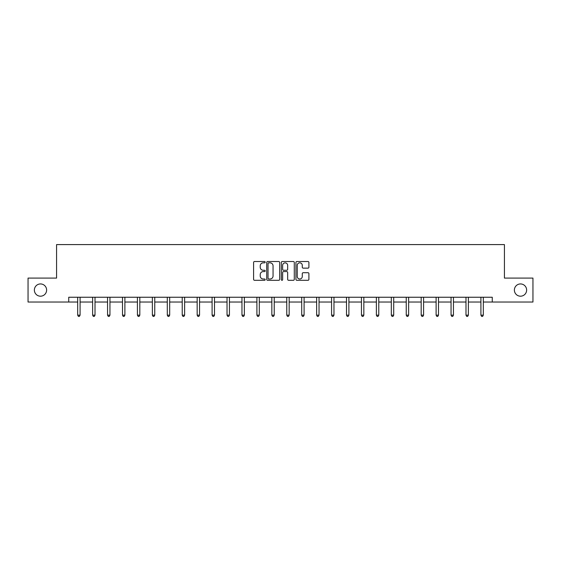 <?xml version="1.0" encoding="UTF-8"?>
<svg xmlns="http://www.w3.org/2000/svg" width="561" height="561" viewBox="0 0 561 561"><rect width="100%" height="100%" fill="white"/><g stroke="black" fill="none" stroke-linecap="round" stroke-linejoin="round"><path stroke-width="0.84" d="M265.185 262.176A0.659 0.659 0 0 0 264.526 261.517L254.54 261.517A0.94 0.94 0 0 0 253.6 262.457L253.6 279.371A0.94 0.94 0 0 0 254.54 280.311L264.526 280.311A0.659 0.659 0 0 0 265.185 279.659A0.659 0.659 0 0 0 264.526 278.999L263.235 278.999A3.008 3.008 0 0 1 260.227 275.991L260.227 274.581A3.008 3.008 0 0 1 263.235 271.573L264.526 271.573A0.659 0.659 0 0 0 265.185 270.914A0.659 0.659 0 0 0 264.526 270.262L263.235 270.262A3.008 3.008 0 0 1 260.227 267.253L260.227 265.844A3.008 3.008 0 0 1 263.235 262.836L264.526 262.836A0.659 0.659 0 0 0 265.185 262.176M514.381 290.065A6.129 6.129 0 0 0 520.503 296.194A6.129 6.129 0 0 0 526.632 290.065A6.129 6.129 0 0 0 520.503 283.936A6.129 6.129 0 0 0 514.381 290.065M34.368 290.065A6.129 6.129 0 0 0 40.497 296.194A6.129 6.129 0 0 0 46.619 290.065A6.129 6.129 0 0 0 40.497 283.936A6.129 6.129 0 0 0 34.368 290.065M307.961 268.144A0.94 0.94 0 0 0 308.901 267.204L308.901 262.457A0.94 0.94 0 0 0 307.961 261.517L296.874 261.517A0.94 0.94 0 0 0 295.935 262.457L295.935 279.371A0.94 0.94 0 0 0 296.874 280.311L307.961 280.311A0.94 0.94 0 0 0 308.901 279.371L308.901 273.642A0.94 0.94 0 0 0 307.961 272.702L303.221 272.702A0.94 0.94 0 0 0 302.281 273.642L302.281 276.482A2.51 2.51 0 0 1 299.763 278.999A2.51 2.51 0 0 1 297.253 276.482L297.253 265.346A2.51 2.51 0 0 1 299.763 262.836A2.51 2.51 0 0 1 302.281 265.346L302.281 267.204A0.94 0.94 0 0 0 303.221 268.144L307.961 268.144M68.737 302.028L28.05 302.028L28.05 278.095L56.577 278.095L56.577 244.589L504.423 244.589L504.423 278.095L532.95 278.095L532.95 302.028L492.263 302.028L492.263 297.246L68.737 297.246L68.737 302.028L77.684 302.028M279.68 262.457A0.94 0.94 0 0 0 278.74 261.517L267.653 261.517A0.94 0.94 0 0 0 266.713 262.457L266.713 279.371A0.94 0.94 0 0 0 267.653 280.311L278.74 280.311A0.94 0.94 0 0 0 279.68 279.371L279.68 262.457M282.26 261.517L293.347 261.517A0.94 0.94 0 0 1 294.287 262.457L294.287 279.371A0.94 0.94 0 0 1 293.347 280.311L288.606 280.311A0.94 0.94 0 0 1 287.667 279.371L287.667 272.513A0.94 0.94 0 0 0 286.727 271.573L283.578 271.573A0.94 0.94 0 0 0 282.639 272.513L282.639 279.659A0.659 0.659 0 0 1 281.98 280.311A0.659 0.659 0 0 1 281.32 279.659L281.32 262.457A0.94 0.94 0 0 1 282.26 261.517M80.083 302.028L92.621 302.028M95.012 302.028L107.558 302.028M109.949 302.028L122.494 302.028M124.886 302.028L137.424 302.028M139.822 302.028L152.361 302.028M154.752 302.028L167.297 302.028M169.688 302.028L182.227 302.028M184.625 302.028L197.163 302.028M199.555 302.028L212.1 302.028M214.491 302.028L227.03 302.028M229.428 302.028L241.966 302.028M244.358 302.028L256.903 302.028M259.294 302.028L271.84 302.028M274.231 302.028L286.769 302.028M289.16 302.028L301.706 302.028M304.097 302.028L316.642 302.028M319.034 302.028L331.572 302.028M333.97 302.028L346.509 302.028M348.9 302.028L361.445 302.028M363.837 302.028L376.375 302.028M378.773 302.028L391.312 302.028M393.703 302.028L406.248 302.028M408.639 302.028L421.178 302.028M423.576 302.028L436.114 302.028M438.506 302.028L451.051 302.028M453.442 302.028L465.988 302.028M468.379 302.028L480.917 302.028M483.316 302.028L492.263 302.028M268.684 262.836A0.659 0.659 0 0 0 268.025 263.495L268.025 278.34A0.659 0.659 0 0 0 268.684 278.999L270.044 278.999A3.008 3.008 0 0 0 273.053 275.991L273.053 265.844A3.008 3.008 0 0 0 270.044 262.836L268.684 262.836M287.667 265.395A2.51 2.51 0 0 0 285.149 262.885A2.51 2.51 0 0 0 282.639 265.395L282.639 269.322A0.94 0.94 0 0 0 283.578 270.262L286.727 270.262A0.94 0.94 0 0 0 287.667 269.322L287.667 265.395M80.209 297.246L80.153 297.386A0.961 0.961 0 0 0 80.083 297.744L80.083 315.163L77.684 315.163L77.684 297.744A0.961 0.961 0 0 0 77.621 297.386L77.565 297.246M80.083 315.163L79.36 316.411L78.407 316.411L77.684 315.163M95.139 297.246L95.082 297.386A0.961 0.961 0 0 0 95.012 297.744L95.012 315.163L92.621 315.163L92.621 297.744A0.961 0.961 0 0 0 92.551 297.386L92.495 297.246M95.012 315.163L94.297 316.411L93.343 316.411L92.621 315.163M110.075 297.246L110.019 297.386A0.961 0.961 0 0 0 109.949 297.744L109.949 315.163L107.558 315.163L107.558 297.744A0.961 0.961 0 0 0 107.488 297.386L107.431 297.246M109.949 315.163L109.234 316.411L108.273 316.411L107.558 315.163M125.012 297.246L124.956 297.386A0.961 0.961 0 0 0 124.886 297.744L124.886 315.163L122.494 315.163L122.494 297.744A0.961 0.961 0 0 0 122.424 297.386L122.368 297.246M124.886 315.163L124.163 316.411L123.21 316.411L122.494 315.163M139.941 297.246L139.885 297.386A0.961 0.961 0 0 0 139.822 297.744L139.822 315.163L137.424 315.163L137.424 297.744A0.961 0.961 0 0 0 137.354 297.386L137.298 297.246M139.822 315.163L139.1 316.411L138.146 316.411L137.424 315.163M154.878 297.246L154.822 297.386A0.961 0.961 0 0 0 154.752 297.744L154.752 315.163L152.361 315.163L152.361 297.744A0.961 0.961 0 0 0 152.29 297.386L152.234 297.246M154.752 315.163L154.037 316.411L153.076 316.411L152.361 315.163M169.815 297.246L169.759 297.386A0.961 0.961 0 0 0 169.688 297.744L169.688 315.163L167.297 315.163L167.297 297.744A0.961 0.961 0 0 0 167.227 297.386L167.171 297.246M169.688 315.163L168.973 316.411L168.012 316.411L167.297 315.163M184.751 297.246L184.695 297.386A0.961 0.961 0 0 0 184.625 297.744L184.625 315.163L182.227 315.163L182.227 297.744A0.961 0.961 0 0 0 182.157 297.386L182.101 297.246M184.625 315.163L183.903 316.411L182.949 316.411L182.227 315.163M199.681 297.246L199.625 297.386A0.961 0.961 0 0 0 199.555 297.744L199.555 315.163L197.163 315.163L197.163 297.744A0.961 0.961 0 0 0 197.093 297.386L197.037 297.246M199.555 315.163L198.839 316.411L197.879 316.411L197.163 315.163M214.618 297.246L214.561 297.386A0.961 0.961 0 0 0 214.491 297.744L214.491 315.163L212.1 315.163L212.1 297.744A0.961 0.961 0 0 0 212.03 297.386L211.974 297.246M214.491 315.163L213.776 316.411L212.815 316.411L212.1 315.163M229.554 297.246L229.498 297.386A0.961 0.961 0 0 0 229.428 297.744L229.428 315.163L227.03 315.163L227.03 297.744A0.961 0.961 0 0 0 226.967 297.386L226.903 297.246M229.428 315.163L228.706 316.411L227.752 316.411L227.03 315.163M244.484 297.246L244.428 297.386A0.961 0.961 0 0 0 244.358 297.744L244.358 315.163L241.966 315.163L241.966 297.744A0.961 0.961 0 0 0 241.896 297.386L241.84 297.246M244.358 315.163L243.642 316.411L242.689 316.411L241.966 315.163M259.42 297.246L259.364 297.386A0.961 0.961 0 0 0 259.294 297.744L259.294 315.163L256.903 315.163L256.903 297.744A0.961 0.961 0 0 0 256.833 297.386L256.777 297.246M259.294 315.163L258.579 316.411L257.618 316.411L256.903 315.163M274.357 297.246L274.301 297.386A0.961 0.961 0 0 0 274.231 297.744L274.231 315.163L271.84 315.163L271.84 297.744A0.961 0.961 0 0 0 271.769 297.386L271.713 297.246M274.231 315.163L273.509 316.411L272.555 316.411L271.84 315.163M289.287 297.246L289.231 297.386A0.961 0.961 0 0 0 289.16 297.744L289.16 315.163L286.769 315.163L286.769 297.744A0.961 0.961 0 0 0 286.699 297.386L286.643 297.246M289.16 315.163L288.445 316.411L287.491 316.411L286.769 315.163M304.223 297.246L304.167 297.386A0.961 0.961 0 0 0 304.097 297.744L304.097 315.163L301.706 315.163L301.706 297.744A0.961 0.961 0 0 0 301.636 297.386L301.58 297.246M304.097 315.163L303.382 316.411L302.421 316.411L301.706 315.163M319.16 297.246L319.104 297.386A0.961 0.961 0 0 0 319.034 297.744L319.034 315.163L316.642 315.163L316.642 297.744A0.961 0.961 0 0 0 316.572 297.386L316.516 297.246M319.034 315.163L318.311 316.411L317.358 316.411L316.642 315.163M334.097 297.246L334.033 297.386A0.961 0.961 0 0 0 333.97 297.744L333.97 315.163L331.572 315.163L331.572 297.744A0.961 0.961 0 0 0 331.502 297.386L331.446 297.246M333.97 315.163L333.248 316.411L332.294 316.411L331.572 315.163M349.026 297.246L348.97 297.386A0.961 0.961 0 0 0 348.9 297.744L348.9 315.163L346.509 315.163L346.509 297.744A0.961 0.961 0 0 0 346.439 297.386L346.382 297.246M348.9 315.163L348.185 316.411L347.224 316.411L346.509 315.163M363.963 297.246L363.907 297.386A0.961 0.961 0 0 0 363.837 297.744L363.837 315.163L361.445 315.163L361.445 297.744A0.961 0.961 0 0 0 361.375 297.386L361.319 297.246M363.837 315.163L363.121 316.411L362.161 316.411L361.445 315.163M378.899 297.246L378.843 297.386A0.961 0.961 0 0 0 378.773 297.744L378.773 315.163L376.375 315.163L376.375 297.744A0.961 0.961 0 0 0 376.305 297.386L376.249 297.246M378.773 315.163L378.051 316.411L377.097 316.411L376.375 315.163M393.829 297.246L393.773 297.386A0.961 0.961 0 0 0 393.703 297.744L393.703 315.163L391.312 315.163L391.312 297.744A0.961 0.961 0 0 0 391.241 297.386L391.185 297.246M393.703 315.163L392.988 316.411L392.027 316.411L391.312 315.163M408.766 297.246L408.71 297.386A0.961 0.961 0 0 0 408.639 297.744L408.639 315.163L406.248 315.163L406.248 297.744A0.961 0.961 0 0 0 406.178 297.386L406.122 297.246M408.639 315.163L407.924 316.411L406.963 316.411L406.248 315.163M423.702 297.246L423.646 297.386A0.961 0.961 0 0 0 423.576 297.744L423.576 315.163L421.178 315.163L421.178 297.744A0.961 0.961 0 0 0 421.115 297.386L421.059 297.246M423.576 315.163L422.854 316.411L421.9 316.411L421.178 315.163M438.632 297.246L438.576 297.386A0.961 0.961 0 0 0 438.506 297.744L438.506 315.163L436.114 315.163L436.114 297.744A0.961 0.961 0 0 0 436.044 297.386L435.988 297.246M438.506 315.163L437.79 316.411L436.837 316.411L436.114 315.163M453.568 297.246L453.512 297.386A0.961 0.961 0 0 0 453.442 297.744L453.442 315.163L451.051 315.163L451.051 297.744A0.961 0.961 0 0 0 450.981 297.386L450.925 297.246M453.442 315.163L452.727 316.411L451.766 316.411L451.051 315.163M468.505 297.246L468.449 297.386A0.961 0.961 0 0 0 468.379 297.744L468.379 315.163L465.988 315.163L465.988 297.744A0.961 0.961 0 0 0 465.918 297.386L465.861 297.246M468.379 315.163L467.657 316.411L466.703 316.411L465.988 315.163M483.435 297.246L483.379 297.386A0.961 0.961 0 0 0 483.316 297.744L483.316 315.163L480.917 315.163L480.917 297.744A0.961 0.961 0 0 0 480.847 297.386L480.791 297.246M483.316 315.163L482.593 316.411L481.64 316.411L480.917 315.163"/></g></svg>

